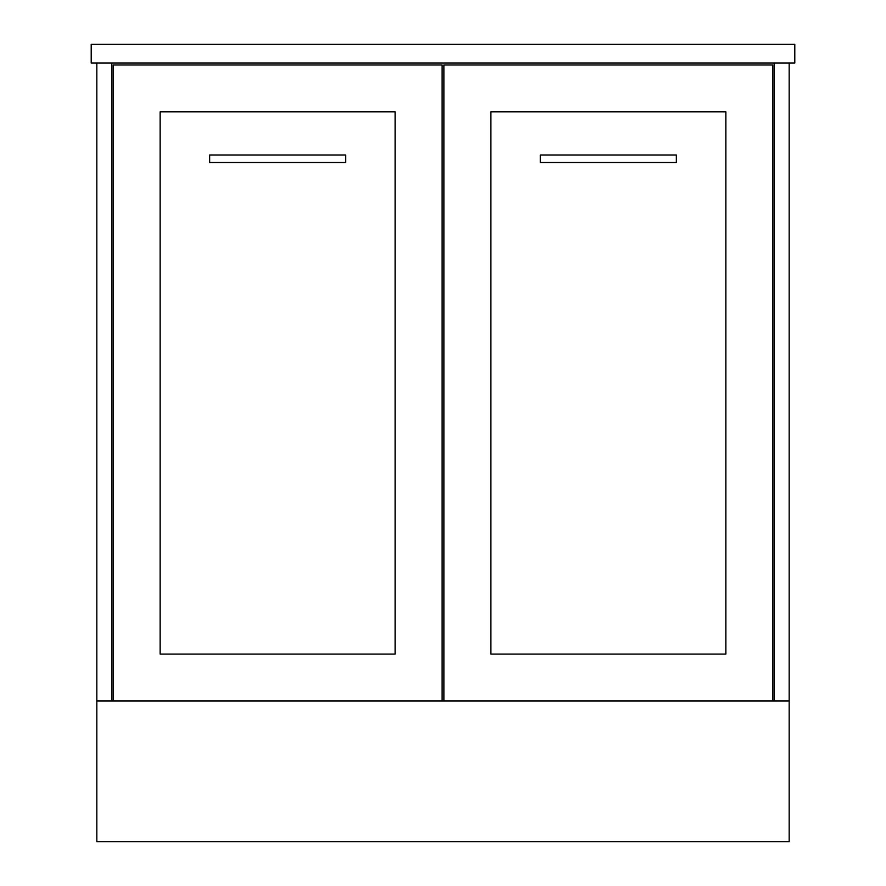 <?xml version="1.0" encoding="UTF-8"?>
<svg xmlns="http://www.w3.org/2000/svg" width="886" height="886" viewBox="0 0 886 886"><rect width="100%" height="100%" fill="white"/><g stroke="black" fill="none" stroke-linecap="round" stroke-linejoin="round"><path stroke-width="1.33" d="M345.673 154.995L345.673 162.503L209.639 162.503L209.639 154.995L345.673 154.995M676.361 154.995L676.361 162.503L540.327 162.503L540.327 154.995L676.361 154.995M794.797 44.3L794.797 63.061L91.203 63.061L91.203 44.3L794.797 44.3M113.253 64.944L113.253 700.981L442.059 700.981L442.059 64.944L113.253 64.944M395.156 111.846L160.156 111.846L160.156 654.078L395.156 654.078L395.156 111.846M443.941 700.981L772.747 700.981L772.747 64.944L443.941 64.944L443.941 700.981L442.059 700.981M490.844 654.078L725.844 654.078L725.844 111.846L490.844 111.846L490.844 654.078M772.747 700.981L789.16 700.981L789.16 63.061M789.16 700.981L789.16 841.7L96.84 841.7L96.84 700.981L113.253 700.981M96.84 63.061L96.84 700.981M774.154 63.061L774.154 700.981M111.846 700.981L111.846 63.061"/></g></svg>
